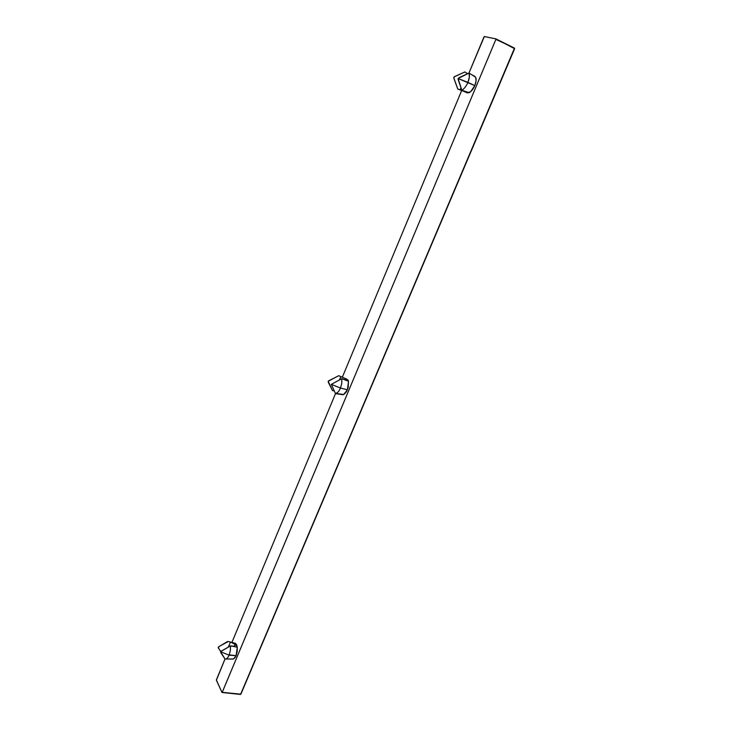 <?xml version="1.0" encoding="UTF-8"?>
<svg xmlns="http://www.w3.org/2000/svg" width="731" height="731" viewBox="0 0 731 731"><rect width="100%" height="100%" fill="white"/><g stroke="black" fill="none" stroke-linecap="round" stroke-linejoin="round"><path stroke-width="1.1" d="M472.217 75.046L469.028 73.036C469.786 75.457 469.43 78.573 467.95 82.393L474.812 85.637L476.073 80.894L475.643 77.221L469.028 73.036L459.315 77.532L458.063 79.304L461.846 90.288L469.183 92.654C471.394 91.457 473.268 89.109 474.812 85.637L458.072 78.5L461.846 90.288C464.231 88.78 466.268 86.148 467.95 82.393L469.339 77.184L469.028 73.036L458.072 78.5L467.95 82.393C466.268 86.148 464.231 88.78 461.846 90.288L465.163 91.357L465.967 92.307L469.183 92.654L465.163 91.357L466.104 92.088M229.26 654.839L236.086 655.707L237.2 651.522L237.283 647.227L230.539 645.857L220.735 651.422L220.826 652.737L225.047 659.042C226.5 659.243 227.862 657.964 229.123 655.177L220.524 651.696L225.047 659.042L233.609 658.951L236.086 655.707L229.123 655.177L230.347 650.599L230.539 645.857L220.524 651.696L229.123 655.177L228.109 657.087M233.609 658.951L232.906 658.942M334.058 390.838L332.541 390.637L328.283 382.267L328.347 380.997L338.745 375.707L340.838 376.62L339.513 379.8L340.838 376.62L345.909 378.759L345.58 379.901L341.779 378.676L331.307 384.378L335.529 393.689L343.643 394.512L347.453 389.769L340.5 388.051L331.307 384.378L335.529 393.689L337.978 393.735M227.451 641.553L218.395 646.972L218.386 648.041L220.689 651.467L218.149 647.565L219.602 646.222L228.364 641.48L230.448 642.028L228.364 647.036L230.448 642.028L235.053 644.395L234.404 646.277L230.539 645.857M240.874 694.057L514.615 48.712L240.883 694.185L222.224 692.321L495.892 39.383L495.846 38.862L484.397 36.55L483.968 36.97L468.946 73.073L484.333 36.559L495.846 38.862L514.414 48.575L240.618 694.276L222.16 692.431L240.883 694.185L514.615 48.712L514.368 48.054L495.901 38.889M514.441 48.109L514.56 48.657M332.541 390.637L328.173 381.299L337.393 376.364M222.16 692.431L495.892 39.383L514.368 48.054M216.385 680.232L225.011 658.987L216.349 679.958L221.959 692.412L216.385 680.232M222.087 692.485L240.49 694.441M337.786 392.291L335.529 393.689C337.393 393.15 339.056 391.268 340.5 388.051L341.806 383.181L341.779 378.676L331.307 384.378L340.5 388.051L347.453 389.769L348.495 381.28L341.779 378.676M232.805 659.134L234.77 657.991L236.086 655.707L237.283 647.227L235.291 643.298L228.364 641.48L226.29 642.302M461.736 90.379L342.336 377.187L461.736 90.379M335.492 393.625L231.919 642.412L335.492 393.625M466.981 92.965L470.718 91.622L474.812 85.637C476.201 82.119 476.475 79.313 475.643 77.221L473.368 75.786M472.701 75.302L475.643 77.221L474.136 75.85M465.967 92.307L460.146 89.758L460.941 87.839L460.146 89.758L457.789 89.072L453.924 78.436L454.052 76.919L464.907 71.94L466.981 73.31L466.661 74.096L466.981 73.31L464.907 71.94L454.709 76.536L453.732 77.687L457.789 89.072L466.095 92.197M337.868 393.991L342.876 394.722L344.082 394.292L346.467 391.715L348.194 387.576L348.495 381.28L345.736 378.603L348.057 380.056L348.495 381.28L344.813 379.855L346.065 379.654L345.909 378.759L341.989 377.05M338.745 375.707L341.907 377.013M341.925 394.585L342.876 394.722L341.925 394.585M233.591 646.478L237.283 647.227L236.561 644.596L235.291 643.298L231.489 642.302L235.053 644.395L234.98 645.775L233.591 646.478M232.339 659.042L228.346 659.042M473.112 75.366L472.61 75.138M514.505 48.173L240.883 694.185M220.506 645.711L226.29 642.293M468.653 92.874L467.977 92.27M336.123 393.488L343.643 394.512"/></g></svg>
